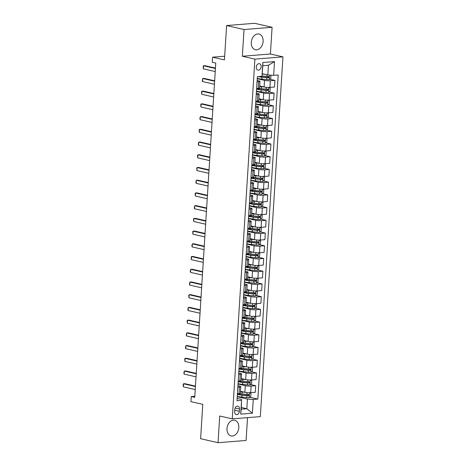 <?xml version="1.0" encoding="UTF-8"?>
<svg xmlns="http://www.w3.org/2000/svg" width="466" height="466" viewBox="0 0 466 466"><rect width="100%" height="100%" fill="white"/><g stroke="black" fill="none" stroke-linecap="round" stroke-linejoin="round"><path stroke-width="0.7" d="M251.296 42.365A8.05 5.802 102.9 0 0 255.415 49.74A8.05 5.802 102.9 0 0 263.127 41.422A8.05 5.802 102.9 0 0 259.009 34.047A8.05 5.802 102.9 0 0 251.296 42.365M227 428.569A8.05 5.802 102.9 0 0 231.119 435.937A8.05 5.802 102.9 0 0 238.825 427.619A8.05 5.802 102.9 0 0 234.707 420.25A8.05 5.802 102.9 0 0 227 428.569M256.277 67.104A3.303 2.382 102.9 0 0 257.966 70.127A3.303 2.382 102.9 0 0 261.129 66.72A3.303 2.382 102.9 0 0 259.44 63.691A3.303 2.382 102.9 0 0 256.277 67.104M272.086 27.29L254.669 23.3L226.61 25.543L244.027 29.533L242.349 56.246L254.89 59.118L282.949 56.869L270.408 54.004L272.086 27.29L244.027 29.533M254.89 59.118L232.26 418.858L260.319 416.616L282.949 56.869M232.26 418.858L219.713 415.987L218.036 442.7L246.095 440.457L247.528 417.635M218.036 442.7L200.613 438.71L202.774 404.366L190.932 401.657L191.252 396.566L194.736 397.364L215.764 63.061L212.28 62.269L212.601 57.178L224.449 59.887L226.61 25.543M239.373 411.303L239.512 409.061A3.198 2.307 102.9 0 0 237.876 406.131A3.198 2.307 102.9 0 0 234.812 409.439L234.672 411.676A3.198 2.307 102.9 0 0 236.309 414.606A3.198 2.307 102.9 0 0 239.373 411.303L234.759 410.249M253.248 399.461L252.386 413.196L240.706 414.134L241.569 400.393L241.207 409.183L246.817 408.734L247.429 399.065L253.248 399.461L257.838 399.094L278.225 74.968L273.641 75.335L267.816 74.939L268.428 65.275L262.812 65.723L261.962 76.273L262.824 62.531L274.503 61.599L273.641 75.335M261.962 76.273L257.372 76.64L236.978 400.76L241.569 400.393M224.682 56.211L212.601 57.178M194.8 396.281L191.252 396.566M241.312 407.47L246.817 408.734L252.386 413.196M241.813 399.513L237.124 398.442M257.046 81.835L258.647 81.707A4.13 0.635 3.6 0 0 259.981 81.329A4.13 0.635 3.6 0 0 258.898 80.828L257.133 80.42M256.248 94.557L257.849 94.429A4.13 0.635 3.6 0 0 259.183 94.05A4.13 0.635 3.6 0 0 258.094 93.544L256.335 93.142M255.444 107.273L257.051 107.145A4.13 0.635 3.6 0 0 258.38 106.766A4.13 0.635 3.6 0 0 257.296 106.265L255.537 105.864M254.646 119.995L256.248 119.867A4.13 0.635 3.6 0 0 257.582 119.488A4.13 0.635 3.6 0 0 256.498 118.987L254.733 118.585M253.842 132.717L255.45 132.589A4.13 0.635 3.6 0 0 256.783 132.21A4.13 0.635 3.6 0 0 255.694 131.709L253.935 131.307M253.044 145.439L254.646 145.31A4.13 0.635 3.6 0 0 255.98 144.932A4.13 0.635 3.6 0 0 254.896 144.431L253.131 144.023M252.246 158.16L253.848 158.032A4.13 0.635 3.6 0 0 255.182 157.654A4.13 0.635 3.6 0 0 254.092 157.147L252.333 156.745M251.442 170.876L253.05 170.748A4.13 0.635 3.6 0 0 254.378 170.37A4.13 0.635 3.6 0 0 253.294 169.869L251.535 169.467M250.644 183.598L252.246 183.47A4.13 0.635 3.6 0 0 253.58 183.091A4.13 0.635 3.6 0 0 252.496 182.59L250.731 182.189M249.84 196.32L251.448 196.192A4.13 0.635 3.6 0 0 252.782 195.813A4.13 0.635 3.6 0 0 251.692 195.312L249.933 194.91M249.042 209.042L250.65 208.914A4.13 0.635 3.6 0 0 251.978 208.535A4.13 0.635 3.6 0 0 250.894 208.034L249.129 207.632M248.244 221.764L249.846 221.635A4.13 0.635 3.6 0 0 251.18 221.257A4.13 0.635 3.6 0 0 250.091 220.756L248.331 220.348M247.44 234.485L249.048 234.357A4.13 0.635 3.6 0 0 250.376 233.973A4.13 0.635 3.6 0 0 249.293 233.472L247.533 233.07M246.642 247.201L248.244 247.073A4.13 0.635 3.6 0 0 249.578 246.695A4.13 0.635 3.6 0 0 248.495 246.194L246.73 245.792M245.844 259.923L247.446 259.795A4.13 0.635 3.6 0 0 248.78 259.416A4.13 0.635 3.6 0 0 247.691 258.915L245.931 258.514M245.04 272.645L246.648 272.517A4.13 0.635 3.6 0 0 247.976 272.138A4.13 0.635 3.6 0 0 246.893 271.637L245.128 271.235M244.242 285.367L245.844 285.239A4.13 0.635 3.6 0 0 247.178 284.86A4.13 0.635 3.6 0 0 246.089 284.359L244.33 283.951M243.438 298.089L245.046 297.96A4.13 0.635 3.6 0 0 246.374 297.582A4.13 0.635 3.6 0 0 245.291 297.075L243.532 296.673M242.64 310.805L244.242 310.676A4.13 0.635 3.6 0 0 245.576 310.298A4.13 0.635 3.6 0 0 244.493 309.797L242.728 309.395M241.842 323.526L243.444 323.398A4.13 0.635 3.6 0 0 244.778 323.02A4.13 0.635 3.6 0 0 243.689 322.519L241.93 322.117M241.039 336.248L242.646 336.12A4.13 0.635 3.6 0 0 243.974 335.741A4.13 0.635 3.6 0 0 242.891 335.24L241.126 334.838M240.24 348.97L241.842 348.842A4.13 0.635 3.6 0 0 243.176 348.463A4.13 0.635 3.6 0 0 242.087 347.962L240.328 347.554M239.437 361.692L241.044 361.564A4.13 0.635 3.6 0 0 242.372 361.185A4.13 0.635 3.6 0 0 241.289 360.678L239.53 360.276M238.639 374.408L240.24 374.28A4.13 0.635 3.6 0 0 241.574 373.901A4.13 0.635 3.6 0 0 240.491 373.4L238.726 372.998M237.841 387.13L239.442 387.001A4.13 0.635 3.6 0 0 240.776 386.623A4.13 0.635 3.6 0 0 239.687 386.122L237.928 385.72M237.235 396.729L247.429 399.065M240.479 391.283L244.883 392.29A4.13 0.635 3.6 0 0 250.702 392.687L255.292 392.32L255.712 385.702L250.568 384.526M238.033 384.013L245.302 385.673A4.13 0.635 3.6 0 0 251.122 386.069L255.712 385.702M241.283 378.561L245.687 379.569A4.13 0.635 3.6 0 0 251.506 379.965L256.09 379.598L256.51 372.981L251.372 371.804M238.837 371.291L246.1 372.951A4.13 0.635 3.6 0 0 251.92 373.348L256.51 372.981M242.081 365.839L246.485 366.847A4.13 0.635 3.6 0 0 252.304 367.243L256.894 366.876L257.308 360.259L252.17 359.082M239.635 358.57L246.898 360.23A4.13 0.635 3.6 0 0 252.723 360.626L257.308 360.259M242.885 353.117L247.283 354.125A4.13 0.635 3.6 0 0 253.108 354.521L257.692 354.154L258.112 347.543L252.968 346.366M240.433 345.848L247.702 347.514A4.13 0.635 3.6 0 0 253.521 347.91L258.112 347.543M243.683 340.396L248.087 341.403A4.13 0.635 3.6 0 0 253.906 341.799L258.496 341.432L258.91 334.821L253.772 333.644M241.237 333.126L248.5 334.792A4.13 0.635 3.6 0 0 254.32 335.188L258.91 334.821M244.481 327.68L248.885 328.687A4.13 0.635 3.6 0 0 254.704 329.078L259.294 328.711L259.713 322.099L254.57 320.923M242.035 320.404L249.304 322.07A4.13 0.635 3.6 0 0 255.123 322.466L259.713 322.099M245.285 314.958L249.689 315.965A4.13 0.635 3.6 0 0 255.508 316.362L260.092 315.995L260.511 309.377L255.374 308.201M242.838 307.688L250.102 309.348A4.13 0.635 3.6 0 0 255.921 309.744L260.511 309.377M246.083 302.236L250.487 303.244A4.13 0.635 3.6 0 0 256.306 303.64L260.896 303.273L261.31 296.656L256.172 295.479M243.636 294.966L250.9 296.626A4.13 0.635 3.6 0 0 256.725 297.023L261.31 296.656M246.887 289.514L251.285 290.522A4.13 0.635 3.6 0 0 257.11 290.918L261.694 290.551L262.113 283.934L256.97 282.763M244.434 282.245L251.704 283.911A4.13 0.635 3.6 0 0 257.523 284.301L262.113 283.934M247.685 276.792L252.089 277.8A4.13 0.635 3.6 0 0 257.908 278.196L262.498 277.829L262.911 271.218L257.774 270.041M245.238 269.523L252.502 271.189A4.13 0.635 3.6 0 0 258.321 271.585L262.911 271.218M248.483 264.076L252.887 265.084A4.13 0.635 3.6 0 0 258.706 265.474L263.296 265.107L263.709 258.496L258.572 257.319M246.036 256.801L253.306 258.467A4.13 0.635 3.6 0 0 259.125 258.863L263.709 258.496M249.287 251.355L253.69 252.362A4.13 0.635 3.6 0 0 259.51 252.758L264.094 252.391L264.513 245.774L259.376 244.598M246.84 244.085L254.104 245.745A4.13 0.635 3.6 0 0 259.923 246.141L264.513 245.774M250.085 238.633L254.488 239.641A4.13 0.635 3.6 0 0 260.308 240.037L264.898 239.67L265.311 233.052L260.174 231.876M247.638 231.363L254.902 233.023A4.13 0.635 3.6 0 0 260.727 233.419L265.311 233.052M250.883 225.911L255.286 226.919A4.13 0.635 3.6 0 0 261.111 227.315L265.696 226.948L266.115 220.331L260.972 219.154M248.436 218.641L255.706 220.302A4.13 0.635 3.6 0 0 261.525 220.698L266.115 220.331M251.687 213.189L256.09 214.197A4.13 0.635 3.6 0 0 261.909 214.593L266.5 214.226L266.913 207.615L261.776 206.438M249.24 205.92L256.504 207.586A4.13 0.635 3.6 0 0 262.323 207.982L266.913 207.615M252.485 200.467L256.888 201.475A4.13 0.635 3.6 0 0 262.707 201.871L267.298 201.504L267.711 194.893L262.574 193.716M250.038 193.198L257.308 194.864A4.13 0.635 3.6 0 0 263.127 195.26L267.711 194.893M253.288 187.751L257.692 188.759A4.13 0.635 3.6 0 0 263.511 189.155L268.096 188.788L268.515 182.171L263.377 180.994M250.842 180.482L258.106 182.142A4.13 0.635 3.6 0 0 263.925 182.538L268.515 182.171M254.087 175.03L258.49 176.037A4.13 0.635 3.6 0 0 264.309 176.433L268.899 176.066L269.313 169.449L264.175 168.273M251.64 167.76L258.904 169.42A4.13 0.635 3.6 0 0 264.729 169.816L269.313 169.449M254.885 162.308L259.288 163.316A4.13 0.635 3.6 0 0 265.113 163.712L269.697 163.345L270.117 156.727L264.973 155.551M252.438 155.038L259.708 156.698A4.13 0.635 3.6 0 0 265.527 157.094L270.117 156.727M255.688 149.586L260.092 150.594A4.13 0.635 3.6 0 0 265.911 150.99L270.501 150.623L270.915 144.011L265.777 142.835M253.242 142.316L260.506 143.982A4.13 0.635 3.6 0 0 266.325 144.378L270.915 144.011M256.486 136.864L260.89 137.872A4.13 0.635 3.6 0 0 266.709 138.268L271.299 137.901L271.713 131.29L266.575 130.113M254.04 129.595L261.31 131.261A4.13 0.635 3.6 0 0 267.129 131.657L271.713 131.29M257.29 124.148L261.688 125.156A4.13 0.635 3.6 0 0 267.513 125.546L272.097 125.179L272.517 118.568L267.379 117.391M254.844 116.873L262.108 118.539A4.13 0.635 3.6 0 0 267.927 118.935L272.517 118.568M258.088 111.426L262.492 112.434A4.13 0.635 3.6 0 0 268.311 112.83L272.901 112.463L273.315 105.846L268.177 104.669M255.642 104.157L262.906 105.817A4.13 0.635 3.6 0 0 268.731 106.213L273.315 105.846M258.886 98.705L263.29 99.712A4.13 0.635 3.6 0 0 269.115 100.108L273.699 99.741L274.119 93.124L268.975 91.948M256.44 91.435L263.709 93.095A4.13 0.635 3.6 0 0 269.529 93.491L274.119 93.124M259.69 85.983L264.094 86.991A4.13 0.635 3.6 0 0 269.913 87.387L274.503 87.02L274.917 80.402L269.779 79.232M257.244 78.713L264.507 80.379A4.13 0.635 3.6 0 0 270.327 80.769L274.917 80.402M262.317 73.68L267.816 74.939M237.421 393.747L239.029 393.619A4.13 0.635 3.6 0 0 240.357 393.24L240.776 386.623M257.838 399.094L249.77 397.248M238.225 381.025L239.827 380.897A4.13 0.635 3.6 0 0 241.161 380.518L241.574 373.901M239.023 368.303L240.625 368.175A4.13 0.635 3.6 0 0 241.959 367.796L242.372 361.185M239.821 355.581L241.429 355.453A4.13 0.635 3.6 0 0 242.757 355.075L243.176 348.463M240.625 342.865L242.227 342.737A4.13 0.635 3.6 0 0 243.561 342.359L243.974 335.741M241.423 330.144L243.031 330.015A4.13 0.635 3.6 0 0 244.359 329.637L244.778 323.02M242.227 317.422L243.829 317.294A4.13 0.635 3.6 0 0 245.163 316.915L245.576 310.298M243.025 304.7L244.627 304.572A4.13 0.635 3.6 0 0 245.961 304.193L246.374 297.582M243.823 291.978L245.431 291.85A4.13 0.635 3.6 0 0 246.759 291.471L247.178 284.86M244.627 279.262L246.229 279.134A4.13 0.635 3.6 0 0 247.562 278.755L247.976 272.138M245.425 266.54L247.027 266.412A4.13 0.635 3.6 0 0 248.361 266.034L248.78 259.416M246.223 253.819L247.83 253.69A4.13 0.635 3.6 0 0 249.164 253.312L249.578 246.695M247.027 241.097L248.628 240.969A4.13 0.635 3.6 0 0 249.962 240.59L250.376 233.973M247.825 228.375L249.432 228.247A4.13 0.635 3.6 0 0 250.76 227.868L251.18 221.257M248.628 215.653L250.23 215.525A4.13 0.635 3.6 0 0 251.564 215.146L251.978 208.535M249.427 202.937L251.028 202.809A4.13 0.635 3.6 0 0 252.362 202.43L252.782 195.813M250.225 190.215L251.832 190.087A4.13 0.635 3.6 0 0 253.166 189.709L253.58 183.091M251.028 177.494L252.63 177.365A4.13 0.635 3.6 0 0 253.964 176.987L254.378 170.37M251.826 164.772L253.434 164.644A4.13 0.635 3.6 0 0 254.762 164.265L255.182 157.654M252.63 152.05L254.232 151.922A4.13 0.635 3.6 0 0 255.566 151.543L255.98 144.932M253.428 139.334L255.03 139.206A4.13 0.635 3.6 0 0 256.364 138.827L256.783 132.21M254.226 126.612L255.834 126.484A4.13 0.635 3.6 0 0 257.162 126.105L257.582 119.488M255.03 113.89L256.632 113.762A4.13 0.635 3.6 0 0 257.966 113.384L258.38 106.766M255.828 101.169L257.436 101.04A4.13 0.635 3.6 0 0 258.764 100.662L259.183 94.05M256.632 88.447L258.234 88.319A4.13 0.635 3.6 0 0 259.568 87.94L259.981 81.329M241.207 409.183L240.706 414.134M262.824 62.531L262.812 65.723M274.503 61.599L268.428 65.275M242.349 56.246L270.408 54.004M195.225 389.57L183.342 386.85L183.144 384.31L183.528 383.798L184.897 383.687L195.44 386.104M183.342 386.85L183.528 383.798L195.417 386.518M243.328 391.929L242.483 391.848A6.553 1.002 -176.4 0 1 240.462 391.586M244.982 392.308L242.157 392.028A7.893 1.212 -176.4 0 1 240.45 391.824M249.753 392.727L250.964 393.473L250.772 396.525L249.188 397.661A2.732 0.419 -176.4 0 1 246.712 397.603L241.837 397.114A7.893 1.212 -176.4 0 1 237.258 396.345M237.38 394.411A7.893 1.212 3.6 0 0 241.959 395.18L246.834 395.669A2.732 0.419 3.6 0 0 248.658 395.756C249.38 395.331 249.409 394.923 248.733 394.533A2.732 0.419 -176.4 0 1 246.916 394.452L242.035 393.962A7.893 1.212 -176.4 0 1 239.291 393.595M247.731 394.306C248.524 394.719 248.495 395.127 247.656 395.529L242.285 394.999A6.553 1.002 -176.4 0 1 237.415 393.875M196.023 376.848L184.14 374.128L183.849 373.115L184.332 371.076L185.695 370.971L196.244 373.382M184.14 374.128L184.332 371.076L196.215 373.796M196.827 364.132L184.938 361.412L184.746 358.867L185.13 358.36L186.499 358.249L197.042 360.661M184.938 361.412L185.13 358.36L197.019 361.08M197.625 351.411L185.742 348.69L185.451 347.671L185.934 345.638L187.297 345.527L197.84 347.939M185.742 348.69L185.934 345.638L197.817 348.358M244.126 379.213L243.281 379.126A6.553 1.002 -176.4 0 1 241.26 378.864M245.78 379.592L242.955 379.307A7.893 1.212 -176.4 0 1 241.248 379.103M250.557 380.006L251.762 380.751L251.57 383.803L249.992 384.945A2.732 0.419 -176.4 0 1 247.516 384.881L242.635 384.392A7.893 1.212 -176.4 0 1 238.056 383.623M238.178 381.689A7.893 1.212 3.6 0 0 242.757 382.464L247.638 382.947A2.732 0.419 3.6 0 0 249.456 383.035C250.184 382.609 250.207 382.202 249.537 381.811A2.732 0.419 -176.4 0 1 247.714 381.73L242.833 381.24A7.893 1.212 -176.4 0 1 240.089 380.873M248.529 381.584C249.322 381.998 249.298 382.405 248.454 382.807L243.083 382.283A6.553 1.002 -176.4 0 1 238.213 381.153M244.924 366.492L244.085 366.404A6.553 1.002 -176.4 0 1 242.064 366.142M246.584 366.87L243.753 366.585A7.893 1.212 -176.4 0 1 242.046 366.381M251.355 367.284L252.566 368.029L252.374 371.082L250.79 372.223A2.732 0.419 -176.4 0 1 248.314 372.165L243.433 371.676A7.893 1.212 -176.4 0 1 238.86 370.901M238.982 368.967A7.893 1.212 3.6 0 0 243.555 369.742L248.436 370.231A2.732 0.419 3.6 0 0 250.259 370.313C250.982 369.887 251.005 369.48 250.335 369.095A2.732 0.419 -176.4 0 1 248.512 369.008L243.636 368.519A7.893 1.212 -176.4 0 1 240.893 368.152M249.333 368.862C250.125 369.282 250.096 369.684 249.258 370.086L243.887 369.561A6.553 1.002 -176.4 0 1 239.017 368.431M245.728 353.77L244.883 353.682A6.553 1.002 -176.4 0 1 242.862 353.426M247.382 354.148L244.557 353.863A7.893 1.212 -176.4 0 1 242.85 353.659M252.158 354.562L253.364 355.308L253.172 358.36L251.593 359.502A2.732 0.419 -176.4 0 1 249.118 359.443L244.236 358.954A7.893 1.212 -176.4 0 1 239.658 358.179M239.78 356.245A7.893 1.212 3.6 0 0 244.359 357.02L249.24 357.509A2.732 0.419 3.6 0 0 251.058 357.591C251.78 357.166 251.809 356.758 251.133 356.373A2.732 0.419 -176.4 0 1 249.316 356.286L244.434 355.797A7.893 1.212 -176.4 0 1 241.691 355.43M250.131 356.14C250.924 356.56 250.9 356.968 250.056 357.364L244.685 356.84A6.553 1.002 -176.4 0 1 239.815 355.709M198.423 338.689L186.54 335.969L186.249 334.955L186.732 332.916L188.095 332.806L198.644 335.223M186.54 335.969L186.732 332.916L198.615 335.637M246.526 341.048L245.681 340.966A6.553 1.002 -176.4 0 1 243.666 340.704M248.18 341.427L245.355 341.141A7.893 1.212 -176.4 0 1 243.648 340.937M252.956 341.846L254.162 342.592L253.97 345.644L252.391 346.78A2.732 0.419 -176.4 0 1 249.916 346.721L245.034 346.232A7.893 1.212 -176.4 0 1 240.462 345.457M240.584 343.529A7.893 1.212 3.6 0 0 245.157 344.298L250.038 344.788A2.732 0.419 3.6 0 0 251.861 344.875C252.584 344.444 252.607 344.036 251.937 343.652A2.732 0.419 -176.4 0 1 250.114 343.564L245.233 343.075A7.893 1.212 -176.4 0 1 242.495 342.708M250.935 343.425C251.722 343.838 251.698 344.246 250.854 344.642L245.483 344.118A6.553 1.002 -176.4 0 1 240.613 342.993M199.227 325.967L187.338 323.247L187.146 320.707L187.53 320.194L188.899 320.084L199.442 322.501M187.338 323.247L187.53 320.194L199.419 322.915M247.33 328.326L246.485 328.245A6.553 1.002 -176.4 0 1 244.464 327.982M248.984 328.705L246.159 328.425A7.893 1.212 -176.4 0 1 244.452 328.221M253.754 329.124L254.966 329.87L254.774 332.922L253.189 334.058A2.732 0.419 -176.4 0 1 250.714 334L245.838 333.51A7.893 1.212 -176.4 0 1 241.26 332.741M241.382 330.808A7.893 1.212 3.6 0 0 245.961 331.576L250.836 332.066A2.732 0.419 3.6 0 0 252.659 332.153C253.382 331.728 253.411 331.32 252.735 330.93A2.732 0.419 -176.4 0 1 250.912 330.848L246.036 330.359A7.893 1.212 -176.4 0 1 243.293 329.992M251.733 330.703C252.525 331.116 252.496 331.524 251.657 331.92L246.287 331.396A6.553 1.002 -176.4 0 1 241.417 330.272M200.025 313.245L188.142 310.525L187.85 309.511L188.334 307.473L189.697 307.368L200.246 309.779M188.142 310.525L188.334 307.473L200.217 310.193M248.128 315.61L247.283 315.523A6.553 1.002 -176.4 0 1 245.262 315.261M249.782 315.983L246.957 315.703A7.893 1.212 -176.4 0 1 245.25 315.499M254.558 316.402L255.764 317.148L255.572 320.2L253.993 321.342A2.732 0.419 -176.4 0 1 251.518 321.278L246.636 320.789A7.893 1.212 -176.4 0 1 242.058 320.02M242.18 318.086A7.893 1.212 3.6 0 0 246.759 318.855L251.64 319.344A2.732 0.419 3.6 0 0 253.457 319.431C254.186 319.006 254.209 318.598 253.539 318.208A2.732 0.419 -176.4 0 1 251.716 318.127L246.834 317.637A7.893 1.212 -176.4 0 1 244.091 317.27M252.531 317.981C253.323 318.395 253.3 318.802 252.456 319.204L247.085 318.68A6.553 1.002 -176.4 0 1 242.215 317.55M200.829 300.529L188.94 297.809L188.747 295.263L189.132 294.751L190.501 294.646L201.044 297.058M188.94 297.809L189.132 294.751L201.021 297.471M248.926 302.888L248.087 302.801A6.553 1.002 -176.4 0 1 246.065 302.539M250.586 303.267L247.755 302.982A7.893 1.212 -176.4 0 1 246.048 302.778M255.356 303.681L256.568 304.426L256.376 307.478L254.791 308.62A2.732 0.419 -176.4 0 1 252.316 308.562L247.434 308.073A7.893 1.212 -176.4 0 1 242.862 307.298M242.984 305.364A7.893 1.212 3.6 0 0 247.557 306.139L252.438 306.628A2.732 0.419 3.6 0 0 254.261 306.71C254.984 306.284 255.007 305.877 254.337 305.492A2.732 0.419 -176.4 0 1 252.514 305.405L247.638 304.915A7.893 1.212 -176.4 0 1 244.895 304.548M253.335 305.259C254.127 305.679 254.098 306.08 253.259 306.482L247.889 305.958A6.553 1.002 -176.4 0 1 243.019 304.828M201.627 287.807L189.744 285.087L189.452 284.068L189.936 282.035L191.299 281.924L201.842 284.336M189.744 285.087L189.936 282.035L201.819 284.755M249.729 290.167L248.885 290.079A6.553 1.002 -176.4 0 1 246.864 289.817M251.384 290.545L248.559 290.26A7.893 1.212 -176.4 0 1 246.852 290.056M256.16 290.959L257.366 291.704L257.174 294.757L255.595 295.898A2.732 0.419 -176.4 0 1 253.12 295.84L248.238 295.351A7.893 1.212 -176.4 0 1 243.66 294.576M243.782 292.642A7.893 1.212 3.6 0 0 248.361 293.417L253.236 293.906A2.732 0.419 3.6 0 0 255.059 293.988C255.782 293.563 255.811 293.155 255.135 292.77A2.732 0.419 -176.4 0 1 253.318 292.683L248.436 292.194A7.893 1.212 -176.4 0 1 245.693 291.827M254.133 292.537C254.925 292.957 254.902 293.364 254.057 293.761L248.687 293.236A6.553 1.002 -176.4 0 1 243.817 292.106M202.425 275.086L190.542 272.365L190.25 271.352L190.734 269.313L192.097 269.202L202.646 271.62M190.542 272.365L190.734 269.313L202.617 272.033M250.527 277.445L249.683 277.363A6.553 1.002 -176.4 0 1 247.667 277.101M252.182 277.823L249.357 277.538A7.893 1.212 -176.4 0 1 247.65 277.334M256.958 278.237L258.164 278.983L257.972 282.041L256.393 283.177A2.732 0.419 -176.4 0 1 253.918 283.118L249.036 282.629A7.893 1.212 -176.4 0 1 244.464 281.854M244.586 279.92A7.893 1.212 3.6 0 0 249.159 280.695L254.04 281.184A2.732 0.419 3.6 0 0 255.863 281.272C256.585 280.841 256.609 280.433 255.939 280.049A2.732 0.419 -176.4 0 1 254.116 279.961L249.234 279.472A7.893 1.212 -176.4 0 1 246.497 279.105M254.937 279.821C255.723 280.235 255.7 280.643 254.855 281.039L249.485 280.515A6.553 1.002 -176.4 0 1 244.615 279.39M203.228 262.364L191.34 259.644L191.147 257.104L191.532 256.591L192.901 256.481L203.444 258.898M191.34 259.644L191.532 256.591L203.421 259.312M251.325 264.723L250.487 264.641A6.553 1.002 -176.4 0 1 248.465 264.379M252.986 265.102L250.16 264.822A7.893 1.212 -176.4 0 1 248.448 264.612M257.756 265.521L258.968 266.267L258.776 269.319L257.191 270.455A2.732 0.419 -176.4 0 1 254.716 270.397L249.84 269.907A7.893 1.212 -176.4 0 1 245.262 269.138M245.384 267.204A7.893 1.212 3.6 0 0 249.962 267.973L254.838 268.463A2.732 0.419 3.6 0 0 256.661 268.55C257.383 268.119 257.413 267.717 256.737 267.327A2.732 0.419 -176.4 0 1 254.914 267.245L250.038 266.756A7.893 1.212 -176.4 0 1 247.295 266.383M255.735 267.1C256.527 267.513 256.498 267.921 255.659 268.317L250.289 267.793A6.553 1.002 -176.4 0 1 245.419 266.668M204.026 249.642L192.143 246.922L191.852 245.908L192.336 243.869L193.699 243.759L204.248 246.176M192.143 246.922L192.336 243.869L204.219 246.59M252.129 252.001L251.285 251.92A6.553 1.002 -176.4 0 1 249.263 251.657M253.784 252.38L250.958 252.1A7.893 1.212 -176.4 0 1 249.252 251.896M258.56 252.799L259.766 253.545L259.574 256.597L257.995 257.733A2.732 0.419 -176.4 0 1 255.519 257.675L250.638 257.185A7.893 1.212 -176.4 0 1 246.06 256.416M246.182 254.483A7.893 1.212 3.6 0 0 250.76 255.251L255.642 255.741A2.732 0.419 3.6 0 0 257.459 255.828C258.187 255.403 258.211 254.995 257.535 254.605A2.732 0.419 -176.4 0 1 255.718 254.523L250.836 254.034A7.893 1.212 -176.4 0 1 248.093 253.667M256.533 254.378C257.325 254.791 257.302 255.199 256.457 255.601L251.087 255.077A6.553 1.002 -176.4 0 1 246.217 253.947M204.83 236.926L192.941 234.206L192.749 231.66L193.134 231.148L194.503 231.043L205.046 233.454M192.941 234.206L193.134 231.148L205.023 233.868M252.927 239.285L252.089 239.198A6.553 1.002 -176.4 0 1 250.067 238.936M254.587 239.664L251.756 239.378A7.893 1.212 -176.4 0 1 250.05 239.175M259.358 240.077L260.57 240.823L260.377 243.875L258.793 245.017A2.732 0.419 -176.4 0 1 256.317 244.953L251.436 244.464A7.893 1.212 -176.4 0 1 246.864 243.695M246.986 241.761A7.893 1.212 3.6 0 0 251.558 242.536L256.44 243.025A2.732 0.419 3.6 0 0 258.263 243.106C258.985 242.681 259.009 242.273 258.339 241.889A2.732 0.419 -176.4 0 1 256.516 241.802L251.634 241.312A7.893 1.212 -176.4 0 1 248.896 240.945M257.337 241.656C258.129 242.07 258.1 242.477 257.261 242.879L251.89 242.355A6.553 1.002 -176.4 0 1 247.015 241.225M205.628 224.204L193.745 221.484L193.547 218.938L193.938 218.432L195.301 218.321L205.844 220.733M193.745 221.484L193.938 218.432L205.821 221.152M253.731 226.563L252.887 226.476A6.553 1.002 -176.4 0 1 250.865 226.214M255.385 226.942L252.56 226.657A7.893 1.212 -176.4 0 1 250.854 226.453M260.162 227.356L261.368 228.101L261.176 231.153L259.597 232.295A2.732 0.419 -176.4 0 1 257.121 232.237L252.24 231.748A7.893 1.212 -176.4 0 1 247.662 230.973M247.784 229.039A7.893 1.212 3.6 0 0 252.362 229.814L257.238 230.303A2.732 0.419 3.6 0 0 259.061 230.385C259.783 229.959 259.812 229.552 259.137 229.167A2.732 0.419 -176.4 0 1 257.319 229.08L252.438 228.59A7.893 1.212 -176.4 0 1 249.694 228.224M258.135 228.934C258.927 229.354 258.904 229.761 258.059 230.157L252.689 229.633A6.553 1.002 -176.4 0 1 247.819 228.503M206.426 211.482L194.543 208.762L194.252 207.743L194.736 205.71L196.099 205.599L206.648 208.011M194.543 208.762L194.736 205.71L206.619 208.43M254.529 213.842L253.685 213.76A6.553 1.002 -176.4 0 1 251.669 213.498M256.184 214.22L253.358 213.935A7.893 1.212 -176.4 0 1 251.652 213.731M260.96 214.634L262.166 215.379L261.974 218.438L260.395 219.573A2.732 0.419 -176.4 0 1 257.919 219.515L253.038 219.026A7.893 1.212 -176.4 0 1 248.465 218.251M248.582 216.317A7.893 1.212 3.6 0 0 253.16 217.092L258.042 217.581A2.732 0.419 3.6 0 0 259.859 217.669C260.587 217.238 260.611 216.83 259.941 216.445A2.732 0.419 -176.4 0 1 258.117 216.358L253.236 215.869A7.893 1.212 -176.4 0 1 250.498 215.502M258.939 216.212C259.725 216.632 259.702 217.04 258.857 217.436L253.487 216.911A6.553 1.002 -176.4 0 1 248.617 215.787M207.23 198.761L195.341 196.04L195.149 193.501L195.534 192.988L196.902 192.877L207.446 195.295M195.341 196.04L195.534 192.988L207.422 195.708M255.327 201.12L254.488 201.038A6.553 1.002 -176.4 0 1 252.467 200.776M256.987 201.498L254.162 201.219A7.893 1.212 -176.4 0 1 252.45 201.009M261.758 201.918L262.97 202.663L262.777 205.716L261.193 206.852A2.732 0.419 -176.4 0 1 258.717 206.793L253.842 206.304A7.893 1.212 -176.4 0 1 249.263 205.529M249.386 203.601A7.893 1.212 3.6 0 0 253.958 204.37L258.84 204.859A2.732 0.419 3.6 0 0 260.663 204.947C261.385 204.516 261.414 204.114 260.739 203.724A2.732 0.419 -176.4 0 1 258.915 203.636L254.04 203.147A7.893 1.212 -176.4 0 1 251.296 202.78M259.737 203.496C260.529 203.91 260.5 204.318 259.661 204.714L254.29 204.19A6.553 1.002 -176.4 0 1 249.421 203.065M208.028 186.039L196.145 183.319L195.854 182.305L196.337 180.266L197.701 180.156L208.25 182.573M196.145 183.319L196.337 180.266L208.22 182.987M256.131 188.398L255.286 188.316A6.553 1.002 -176.4 0 1 253.265 188.054M257.785 188.777L254.96 188.497A7.893 1.212 -176.4 0 1 253.254 188.293M262.562 189.196L263.768 189.942L263.575 192.994L261.997 194.13A2.732 0.419 -176.4 0 1 259.521 194.072L254.64 193.582A7.893 1.212 -176.4 0 1 250.061 192.813M250.184 190.879A7.893 1.212 3.6 0 0 254.762 191.648L259.644 192.138A2.732 0.419 3.6 0 0 261.461 192.225C262.189 191.8 262.212 191.392 261.537 191.002A2.732 0.419 -176.4 0 1 259.719 190.92L254.838 190.431A7.893 1.212 -176.4 0 1 252.094 190.064M260.535 190.775C261.327 191.188 261.304 191.596 260.459 191.998L255.088 191.468A6.553 1.002 -176.4 0 1 250.219 190.344M208.832 173.317L196.943 170.597L196.751 168.057L197.135 167.544L198.504 167.44L209.048 169.851M196.943 170.597L197.135 167.544L209.018 170.265M256.929 175.682L256.09 175.595A6.553 1.002 -176.4 0 1 254.069 175.333M258.583 176.061L255.758 175.775A7.893 1.212 -176.4 0 1 254.052 175.571M263.36 176.474L264.572 177.22L264.379 180.272L262.795 181.414A2.732 0.419 -176.4 0 1 260.319 181.35L255.438 180.86A7.893 1.212 -176.4 0 1 250.865 180.092M250.988 178.158A7.893 1.212 3.6 0 0 255.56 178.927L260.442 179.416A2.732 0.419 3.6 0 0 262.265 179.503C262.987 179.078 263.01 178.67 262.341 178.28A2.732 0.419 -176.4 0 1 260.517 178.198L255.636 177.709A7.893 1.212 -176.4 0 1 252.898 177.342M261.339 178.053C262.131 178.466 262.102 178.874 261.263 179.276L255.886 178.752A6.553 1.002 -176.4 0 1 251.017 177.622M209.63 160.601L197.747 157.881L197.549 155.335L197.939 154.829L199.302 154.718L209.846 157.129M197.747 157.881L197.939 154.829L209.822 157.549M257.733 162.96L256.888 162.873A6.553 1.002 -176.4 0 1 254.867 162.611M259.387 163.339L256.562 163.053A7.893 1.212 -176.4 0 1 254.855 162.85M264.164 163.752L265.37 164.498L265.177 167.55L263.599 168.692A2.732 0.419 -176.4 0 1 261.123 168.634L256.242 168.144A7.893 1.212 -176.4 0 1 251.663 167.37M251.786 165.436A7.893 1.212 3.6 0 0 256.364 166.211L261.24 166.7A2.732 0.419 3.6 0 0 263.063 166.781C263.785 166.356 263.814 165.948 263.139 165.564A2.732 0.419 -176.4 0 1 261.321 165.477L256.44 164.987A7.893 1.212 -176.4 0 1 253.696 164.62M262.137 165.331C262.929 165.75 262.906 166.152 262.061 166.554L256.69 166.03A6.553 1.002 -176.4 0 1 251.821 164.9M210.428 147.879L198.545 145.159L198.254 144.14L198.737 142.107L200.1 141.996L210.649 144.408M198.545 145.159L198.737 142.107L210.62 144.827M258.531 150.238L257.686 150.151A6.553 1.002 -176.4 0 1 255.671 149.895M260.185 150.617L257.36 150.332A7.893 1.212 -176.4 0 1 255.653 150.128M264.962 151.031L266.168 151.776L265.975 154.829L264.397 155.97A2.732 0.419 -176.4 0 1 261.921 155.912L257.04 155.423A7.893 1.212 -176.4 0 1 252.467 154.648M252.584 152.714A7.893 1.212 3.6 0 0 257.162 153.489L262.043 153.978A2.732 0.419 3.6 0 0 263.861 154.06C264.589 153.634 264.612 153.227 263.942 152.842A2.732 0.419 -176.4 0 1 262.119 152.755L257.238 152.266A7.893 1.212 -176.4 0 1 254.5 151.899M262.94 152.609C263.727 153.029 263.704 153.436 262.859 153.832L257.488 153.308A6.553 1.002 -176.4 0 1 252.619 152.178M211.232 135.157L199.343 132.437L199.151 129.898L199.535 129.385L200.904 129.274L211.448 131.692M199.343 132.437L199.535 129.385L211.424 132.105M259.329 137.517L258.49 137.435A6.553 1.002 -176.4 0 1 256.469 137.173M260.989 137.895L258.164 137.61A7.893 1.212 -176.4 0 1 256.451 137.406M265.76 138.315L266.971 139.06L266.779 142.113L265.195 143.248A2.732 0.419 -176.4 0 1 262.719 143.19L257.844 142.701A7.893 1.212 -176.4 0 1 253.265 141.926M253.388 139.992A7.893 1.212 3.6 0 0 257.96 140.767L262.841 141.256A2.732 0.419 3.6 0 0 264.665 141.344C265.387 140.913 265.416 140.505 264.74 140.12A2.732 0.419 -176.4 0 1 262.917 140.033L258.042 139.544A7.893 1.212 -176.4 0 1 255.298 139.177M263.739 139.893C264.531 140.307 264.502 140.715 263.663 141.111L258.292 140.586A6.553 1.002 -176.4 0 1 253.422 139.462M212.03 122.436L200.147 119.715L199.856 118.702L200.339 116.663L201.702 116.552L212.251 118.97M200.147 119.715L200.339 116.663L212.222 119.383M260.133 124.795L259.288 124.713A6.553 1.002 -176.4 0 1 257.267 124.451M261.787 125.173L258.962 124.894A7.893 1.212 -176.4 0 1 257.255 124.684M266.564 125.593L267.769 126.338L267.577 129.391L265.999 130.527A2.732 0.419 -176.4 0 1 263.523 130.468L258.642 129.979A7.893 1.212 -176.4 0 1 254.063 129.21M254.186 127.276A7.893 1.212 3.6 0 0 258.764 128.045L263.645 128.534A2.732 0.419 3.6 0 0 265.463 128.622C266.191 128.197 266.214 127.789 265.538 127.399A2.732 0.419 -176.4 0 1 263.721 127.317L258.84 126.828A7.893 1.212 -176.4 0 1 256.096 126.461M264.537 127.171C265.329 127.585 265.305 127.993 264.461 128.389L259.09 127.865A6.553 1.002 -176.4 0 1 254.22 126.74M212.828 109.714L200.945 106.994L200.753 104.454L201.137 103.941L202.5 103.836L213.049 106.248M200.945 106.994L201.137 103.941L213.02 106.662M260.931 112.073L260.092 111.991A6.553 1.002 -176.4 0 1 258.071 111.729M262.585 112.452L259.76 112.172A7.893 1.212 -176.4 0 1 258.053 111.968M267.362 112.871L268.573 113.617L268.381 116.669L266.797 117.811A2.732 0.419 -176.4 0 1 264.321 117.747L259.44 117.257A7.893 1.212 -176.4 0 1 254.867 116.488M254.989 114.554A7.893 1.212 3.6 0 0 259.562 115.323L264.443 115.813A2.732 0.419 3.6 0 0 266.267 115.9C266.989 115.475 267.012 115.067 266.342 114.677A2.732 0.419 -176.4 0 1 264.519 114.595L259.638 114.106A7.893 1.212 -176.4 0 1 256.9 113.739M265.34 114.45C266.133 114.863 266.103 115.271 265.265 115.673L259.888 115.149A6.553 1.002 -176.4 0 1 255.019 114.019M213.632 96.998L201.749 94.278L201.551 91.732L201.941 91.219L203.304 91.115L213.847 93.526M201.749 94.278L201.941 91.219L213.824 93.94M261.735 99.357L260.89 99.27A6.553 1.002 -176.4 0 1 258.869 99.008M263.389 99.736L260.564 99.45A7.893 1.212 -176.4 0 1 258.857 99.246M268.16 100.149L269.371 100.895L269.179 103.947L267.601 105.089A2.732 0.419 -176.4 0 1 265.125 105.031L260.244 104.541A7.893 1.212 -176.4 0 1 255.665 103.767M255.787 101.833A7.893 1.212 3.6 0 0 260.366 102.607L265.241 103.097A2.732 0.419 3.6 0 0 267.065 103.178C267.787 102.753 267.816 102.345 267.14 101.961A2.732 0.419 -176.4 0 1 265.323 101.873L260.442 101.384A7.893 1.212 -176.4 0 1 257.698 101.017M266.138 101.728C266.931 102.147 266.907 102.549 266.063 102.951L260.692 102.427A6.553 1.002 -176.4 0 1 255.822 101.297M214.43 84.276L202.547 81.556L202.256 80.536L202.739 78.504L204.102 78.393L214.651 80.804M202.547 81.556L202.739 78.504L214.622 81.224M262.533 86.635L261.688 86.548A6.553 1.002 -176.4 0 1 259.673 86.286M264.187 87.014L261.362 86.728A7.893 1.212 -176.4 0 1 259.655 86.525M268.964 87.427L270.169 88.173L269.977 91.225L268.399 92.367A2.732 0.419 -176.4 0 1 265.923 92.309L261.042 91.819A7.893 1.212 -176.4 0 1 256.469 91.045M256.585 89.111A7.893 1.212 3.6 0 0 261.164 89.886L266.045 90.375A2.732 0.419 3.6 0 0 267.863 90.456C268.591 90.031 268.614 89.623 267.944 89.239A2.732 0.419 -176.4 0 1 266.121 89.152L261.24 88.662A7.893 1.212 -176.4 0 1 258.502 88.295M266.936 89.006C267.729 89.425 267.705 89.833 266.861 90.229L261.49 89.705A6.553 1.002 -176.4 0 1 256.62 88.575M215.234 71.554L203.345 68.834L203.153 66.288L203.537 65.782L204.906 65.671L215.449 68.083M203.345 68.834L203.537 65.782L215.426 68.502M263.331 73.913L262.492 73.832A6.553 1.002 -176.4 0 1 262.306 73.809M264.985 74.292L262.294 74.024M270.426 75.119L270.973 75.451L270.781 78.509L269.197 79.645A2.732 0.419 -176.4 0 1 266.721 79.587L261.845 79.098A7.893 1.212 -176.4 0 1 257.267 78.323M258.117 76.575A7.893 1.212 3.6 0 0 261.962 77.164L266.843 77.653A2.732 0.419 3.6 0 0 268.666 77.74C269.389 77.309 269.418 76.902 268.742 76.517A2.732 0.419 -176.4 0 1 266.919 76.43L262.049 75.946M267.74 76.29C268.533 76.704 268.503 77.111 267.665 77.507L262.294 76.983A6.553 1.002 -176.4 0 1 259.108 76.5M245.302 385.673L244.883 392.29M246.1 372.951L245.687 379.569M246.898 360.23L246.485 366.847M247.702 347.514L247.283 354.125M248.5 334.792L248.087 341.403M249.304 322.07L248.885 328.687M250.102 309.348L249.689 315.965M250.9 296.626L250.487 303.244M251.704 283.911L251.285 290.522M252.502 271.189L252.089 277.8M253.306 258.467L252.887 265.084M254.104 245.745L253.69 252.362M254.902 233.023L254.488 239.641M255.706 220.302L255.286 226.919M256.504 207.586L256.09 214.197M257.308 194.864L256.888 201.475M258.106 182.142L257.692 188.759M258.904 169.42L258.49 176.037M259.708 156.698L259.288 163.316M260.506 143.982L260.092 150.594M261.31 131.261L260.89 137.872M262.108 118.539L261.688 125.156M262.906 105.817L262.492 112.434M263.709 93.095L263.29 99.712M264.507 80.379L264.094 86.991M251.122 386.069L250.702 392.687M239.442 387.001L239.029 393.619M240.24 374.28L239.827 380.897M251.92 373.348L251.506 379.965M241.044 361.564L240.625 368.175M252.723 360.626L252.304 367.243M241.842 348.842L241.429 355.453M253.521 347.91L253.108 354.521M242.646 336.12L242.227 342.737M254.32 335.188L253.906 341.799M243.444 323.398L243.031 330.015M255.123 322.466L254.704 329.078M244.242 310.676L243.829 317.294M255.921 309.744L255.508 316.362M245.046 297.96L244.627 304.572M256.725 297.023L256.306 303.64M245.844 285.239L245.431 291.85M257.523 284.301L257.11 290.918M246.648 272.517L246.229 279.134M258.321 271.585L257.908 278.196M247.446 259.795L247.027 266.412M259.125 258.863L258.706 265.474M248.244 247.073L247.83 253.69M259.923 246.141L259.51 252.758M249.048 234.357L248.628 240.969M260.727 233.419L260.308 240.037M249.846 221.635L249.432 228.247M261.525 220.698L261.111 227.315M250.65 208.914L250.23 215.525M262.323 207.982L261.909 214.593M251.448 196.192L251.028 202.809M263.127 195.26L262.707 201.871M252.246 183.47L251.832 190.087M263.925 182.538L263.511 189.155M253.05 170.748L252.63 177.365M264.729 169.816L264.309 176.433M253.848 158.032L253.434 164.644M265.527 157.094L265.113 163.712M254.646 145.31L254.232 151.922M266.325 144.378L265.911 150.99M255.45 132.589L255.03 139.206M267.129 131.657L266.709 138.268M256.248 119.867L255.834 126.484M267.927 118.935L267.513 125.546M257.051 107.145L256.632 113.762M268.731 106.213L268.311 112.83M257.849 94.429L257.436 101.04M269.529 93.491L269.115 100.108M258.647 81.707L258.234 88.319M270.327 80.769L269.913 87.387M235.126 408.059L239.512 409.061M249.228 397.638L249.537 392.727M242.035 393.962L242.157 392.028M239.437 393.619L239.378 394.58M238.301 393.677L238.26 394.294M241.837 397.114L241.959 395.18M246.916 394.452L247.027 392.611M246.712 397.603L246.834 395.669M247.656 395.529L248.658 395.756M250.032 384.916L250.341 380.006M242.833 381.24L242.955 379.307M240.24 380.897L240.176 381.858M239.099 380.955L239.064 381.572M242.635 384.392L242.757 382.464M247.714 381.73L247.83 379.889M247.516 384.881L247.638 382.947M248.454 382.807L249.456 383.035M250.83 372.194L251.139 367.29M243.636 368.519L243.753 366.585M241.039 368.175L240.98 369.136M239.903 368.233L239.862 368.851M243.433 371.676L243.555 369.742M248.512 369.008L248.628 367.167M248.314 372.165L248.436 370.231M249.258 370.086L250.259 370.313M251.628 359.472L251.937 354.568M244.434 355.797L244.557 353.863M241.842 355.459L241.778 356.414M240.701 355.511L240.666 356.129M244.236 358.954L244.359 357.02M249.316 356.286L249.432 354.445M249.118 359.443L249.24 357.509M250.056 357.364L251.058 357.591M252.432 346.751L252.741 341.846M245.233 343.075L245.355 341.141M242.64 342.737L242.582 343.692M241.505 342.795L241.464 343.413M245.034 346.232L245.157 344.298M250.114 343.564L250.23 341.729M249.916 346.721L250.038 344.788M250.854 344.642L251.861 344.875M253.23 334.029L253.539 329.124M246.036 330.359L246.159 328.425M243.438 330.015L243.38 330.977M242.303 330.074L242.262 330.691M245.838 333.51L245.961 331.576M250.912 330.848L251.028 329.008M250.714 334L250.836 332.066M251.657 331.92L252.659 332.153M254.034 321.313L254.343 316.402M246.834 317.637L246.957 315.703M244.242 317.294L244.178 318.255M243.101 317.352L243.066 317.969M246.636 320.789L246.759 318.855M251.716 318.127L251.832 316.286M251.518 321.278L251.64 319.344M252.456 319.204L253.457 319.431M254.832 308.591L255.141 303.681M247.638 304.915L247.755 302.982M245.04 304.572L244.982 305.533M243.904 304.63L243.864 305.247M247.434 308.073L247.557 306.139M252.514 305.405L252.63 303.564M252.316 308.562L252.438 306.628M253.259 306.482L254.261 306.71M255.63 295.869L255.939 290.965M248.436 292.194L248.559 290.26M245.844 291.85L245.78 292.811M244.702 291.908L244.667 292.526M248.238 295.351L248.361 293.417M253.318 292.683L253.434 290.842M253.12 295.84L253.236 293.906M254.057 293.761L255.059 293.988M256.434 283.147L256.743 278.243M249.234 279.472L249.357 277.538M246.642 279.134L246.584 280.089M245.506 279.186L245.465 279.81M249.036 282.629L249.159 280.695M254.116 279.961L254.232 278.126M253.918 283.118L254.04 281.184M254.855 281.039L255.863 281.272M257.232 270.426L257.541 265.521M250.038 266.756L250.16 264.822M247.44 266.412L247.382 267.368M246.304 266.47L246.264 267.088M249.84 269.907L249.962 267.973M254.914 267.245L255.03 265.404M254.716 270.397L254.838 268.463M255.659 268.317L256.661 268.55M258.036 257.71L258.345 252.799M250.836 254.034L250.958 252.1M248.244 253.69L248.18 254.652M247.102 253.749L247.067 254.366M250.638 257.185L250.76 255.251M255.718 254.523L255.834 252.683M255.519 257.675L255.642 255.741M256.457 255.601L257.459 255.828M258.834 244.988L259.143 240.077M251.634 241.312L251.756 239.378M249.042 240.969L248.984 241.93M247.906 241.027L247.865 241.644M251.436 244.464L251.558 242.536M256.516 241.802L256.632 239.961M256.317 244.953L256.44 243.025M257.261 242.879L258.263 243.106M259.632 232.266L259.941 227.361M252.438 228.59L252.56 226.657M249.846 228.247L249.782 229.208M248.704 228.305L248.669 228.923M252.24 231.748L252.362 229.814M257.319 229.08L257.436 227.239M257.121 232.237L257.238 230.303M258.059 230.157L259.061 230.385M260.436 219.544L260.744 214.64M253.236 215.869L253.358 213.935M250.644 215.531L250.586 216.486M249.508 215.583L249.467 216.201M253.038 219.026L253.16 217.092M258.117 216.358L258.234 214.523M257.919 219.515L258.042 217.581M258.857 217.436L259.859 217.669M261.234 206.822L261.543 201.918M254.04 203.147L254.162 201.219M251.442 202.809L251.384 203.764M250.306 202.867L250.265 203.485M253.842 206.304L253.958 204.37M258.915 203.636L259.032 201.801M258.717 206.793L258.84 204.859M259.661 204.714L260.663 204.947M262.038 194.106L262.346 189.196M254.838 190.431L254.96 188.497M252.246 190.087L252.182 191.048M251.104 190.145L251.069 190.763M254.64 193.582L254.762 191.648M259.719 190.92L259.836 189.08M259.521 194.072L259.644 192.138M260.459 191.998L261.461 192.225M262.836 181.385L263.144 176.474M255.636 177.709L255.758 175.775M253.044 177.365L252.986 178.327M251.908 177.424L251.867 178.041M255.438 180.86L255.56 178.927M260.517 178.198L260.634 176.358M260.319 181.35L260.442 179.416M261.263 179.276L262.265 179.503M263.634 168.663L263.942 163.758M256.44 164.987L256.562 163.053M253.848 164.644L253.784 165.605M252.706 164.702L252.665 165.319M256.242 168.144L256.364 166.211M261.321 165.477L261.432 163.636M261.123 168.634L261.24 166.7M262.061 166.554L263.063 166.781M264.438 155.941L264.746 151.036M257.238 152.266L257.36 150.332M254.646 151.928L254.587 152.883M253.51 151.98L253.469 152.598M257.04 155.423L257.162 153.489M262.119 152.755L262.236 150.914M261.921 155.912L262.043 153.978M262.859 153.832L263.861 154.06M265.236 143.219L265.544 138.315M258.042 139.544L258.164 137.61M255.444 139.206L255.385 140.161M254.308 139.264L254.267 139.882M257.844 142.701L257.96 140.767M262.917 140.033L263.034 138.198M262.719 143.19L262.841 141.256M263.663 141.111L264.665 141.344M266.039 130.497L266.348 125.593M258.84 126.828L258.962 124.894M256.248 126.484L256.184 127.439M255.106 126.542L255.071 127.16M258.642 129.979L258.764 128.045M263.721 127.317L263.838 125.476M263.523 130.468L263.645 128.534M264.461 128.389L265.463 128.622M266.837 117.781L267.146 112.871M259.638 114.106L259.76 112.172M257.046 113.762L256.987 114.723M255.91 113.821L255.869 114.438M259.44 117.257L259.562 115.323M264.519 114.595L264.636 112.755M264.321 117.747L264.443 115.813M265.265 115.673L266.267 115.9M267.635 105.06L267.944 100.149M260.442 101.384L260.564 99.45M257.844 101.04L257.785 102.002M256.708 101.099L256.667 101.716M260.244 104.541L260.366 102.607M265.323 101.873L265.434 100.033M265.125 105.031L265.241 103.097M266.063 102.951L267.065 103.178M268.439 92.338L268.748 87.433M261.24 88.662L261.362 86.728M258.647 88.319L258.589 89.28M257.512 88.377L257.471 88.994M261.042 91.819L261.164 89.886M266.121 89.152L266.237 87.311M265.923 92.309L266.045 90.375M266.861 90.229L267.863 90.456M269.237 79.616L269.523 75.055M261.845 79.098L261.962 77.164M266.919 76.43L267.024 74.758M266.721 79.587L266.843 77.653M267.665 77.507L268.666 77.74M239.92 394.679L239.984 393.706M240.724 381.963L240.782 380.984M241.522 369.241L241.586 368.262M242.32 356.519L242.384 355.541M243.124 343.797L243.182 342.825M243.922 331.076L243.986 330.103M244.726 318.36L244.784 317.381M245.524 305.638L245.588 304.659M246.322 292.916L246.386 291.937M247.126 280.194L247.184 279.221M247.924 267.472L247.988 266.5M248.728 254.756L248.786 253.778M249.526 242.035L249.584 241.056M250.324 229.313L250.388 228.334M251.127 216.591L251.186 215.618M251.925 203.869L251.99 202.896M252.729 191.147L252.788 190.175M253.527 178.431L253.586 177.453M254.325 165.71L254.389 164.731M255.129 152.988L255.187 152.009M255.927 140.266L255.991 139.293M256.725 127.544L256.789 126.571M257.529 114.828L257.587 113.85M258.327 102.106L258.391 101.128M259.131 89.385L259.189 88.406"/></g></svg>
